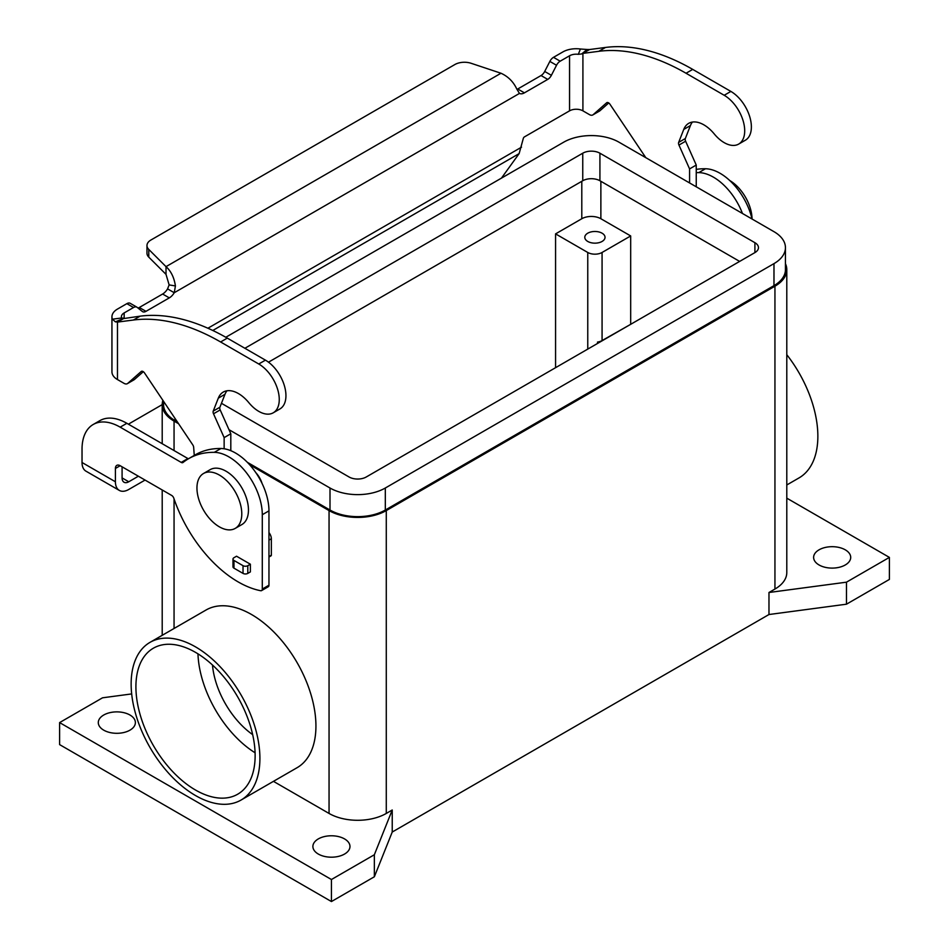 <?xml version="1.0" encoding="UTF-8"?>
<svg xmlns="http://www.w3.org/2000/svg" width="949" height="949" viewBox="0 0 949 949"><rect width="100%" height="100%" fill="white"/><g stroke="black" fill="none" stroke-linecap="round" stroke-linejoin="round"><path stroke-width="1.42" d="M250.37 564.204L250.37 571.915L247.796 573.398A3.369 1.945 180 0 1 243.027 573.398L233.976 568.166A3.369 1.945 180 0 1 232.98 566.79L232.98 559.08A3.369 1.945 0 0 0 233.976 560.456L243.027 565.687A3.369 1.945 0 0 0 247.796 565.687L250.37 564.204L236.538 556.221L233.976 557.704A3.369 1.945 0 0 0 232.98 559.08M203.525 473.492L210.192 469.636A31.697 18.304 60 0 1 234.617 478.13A31.697 18.304 60 0 1 248.46 510.028A31.697 18.304 60 0 1 241.888 524.548L235.222 528.403A31.697 18.304 60 0 1 210.785 519.91A31.697 18.304 60 0 1 196.953 488.011A31.697 18.304 60 0 1 203.525 473.492A31.697 18.304 60 0 1 227.95 481.985A31.697 18.304 60 0 1 241.781 513.884A31.697 18.304 60 0 1 235.222 528.403M162.208 404.63L131.342 422.459A53.951 31.151 0 0 0 128.483 424.239M819.046 564.963A18.541 10.712 180 0 1 813.613 557.395A18.541 10.712 180 0 1 825.061 547.502A18.541 10.712 180 0 1 845.274 549.827A18.541 10.712 180 0 1 850.707 557.395A18.541 10.712 180 0 1 839.26 567.288A18.541 10.712 180 0 1 819.046 564.963M103.726 730.161A18.541 10.712 180 0 1 98.293 722.592A18.541 10.712 180 0 1 109.74 712.699A18.541 10.712 180 0 1 129.954 715.012A18.541 10.712 180 0 1 135.387 722.592A18.541 10.712 180 0 1 123.939 732.486A18.541 10.712 180 0 1 103.726 730.161M344.546 838.916A18.541 10.712 180 0 1 349.979 846.484A18.541 10.712 180 0 1 338.532 856.378A18.541 10.712 180 0 1 318.318 854.053A18.541 10.712 180 0 1 312.885 846.484A18.541 10.712 180 0 1 324.333 836.591A18.541 10.712 180 0 1 344.546 838.916M262.031 483.349A16.857 9.739 -120 0 0 255.945 472.792M150.927 240.014A13.488 7.782 0 0 0 146.976 245.53A13.488 7.782 0 0 0 148.779 249.421L166.016 266.645L500.989 73.239L471.155 63.298A13.488 7.782 180 0 0 454.879 64.532L150.927 240.014M137.996 308.022A6.75 3.891 120 0 0 139.301 307.488L162.623 294.024A10.119 5.836 120 0 0 167.57 288.876L169.136 284.914L166.016 274.356L148.779 257.132A13.488 7.782 180 0 1 146.976 253.229L146.976 245.53M602.069 233.193A10.119 5.836 180 0 1 605.035 237.321A10.119 5.836 180 0 1 598.783 242.719A10.119 5.836 180 0 1 587.763 241.449A10.119 5.836 180 0 1 584.798 237.321A10.119 5.836 180 0 1 591.037 231.924A10.119 5.836 180 0 1 602.069 233.193M259.907 758.381A91.045 52.563 60 0 1 241.046 800.054A91.045 52.563 60 0 1 170.891 775.665A91.045 52.563 60 0 1 131.14 684.039A91.045 52.563 60 0 1 150.001 642.366A91.045 52.563 60 0 1 220.156 666.756A91.045 52.563 60 0 1 259.907 758.381M150.001 642.366L206.04 610.017A91.045 52.563 60 0 1 276.195 634.406A91.045 52.563 60 0 1 315.934 726.032A91.045 52.563 60 0 1 297.084 767.705L241.046 800.054M786.792 354.701A91.045 52.563 60 0 1 817.86 436.243A91.045 52.563 60 0 1 798.999 477.928L786.792 484.975M195.53 790.043A84.307 48.672 60 0 1 140.452 715.76A84.307 48.672 60 0 1 153.37 648.203A84.307 48.672 60 0 1 195.53 652.378A84.307 48.672 60 0 1 250.595 726.661A84.307 48.672 60 0 1 237.677 794.218A84.307 48.672 60 0 1 195.53 790.043M197.961 653.837A84.307 48.672 -120 0 0 255.079 752.782M212.469 665A64.069 36.987 -120 0 0 252.671 734.633M120.179 465.71A6.75 3.891 -120 0 0 116.81 465.366A6.75 3.891 -120 0 0 115.41 468.462L120.179 465.71L171.674 495.437A3.369 1.945 -120 0 1 173.821 498.225A101.163 58.411 60 0 0 260.655 590.717A3.369 1.945 60 0 0 261.592 590.598A3.369 1.945 60 0 0 262.292 589.056L262.292 514.714A47.213 27.26 60 0 0 214.272 452.341A134.888 77.877 60 0 0 188.637 458.664A134.888 77.877 60 0 0 183.038 462.471A3.369 1.945 -120 0 1 182.908 462.566A3.369 1.945 -120 0 1 181.212 462.4L120.179 427.157A53.951 31.151 60 0 0 93.204 424.488A53.951 31.151 60 0 0 82.029 449.185L82.029 462.495A18.885 10.902 120 0 0 85.932 471.143L119.313 490.408A18.885 10.902 -60 0 0 128.756 489.47L145.055 480.064M122.089 466.801L122.089 477.916A9.443 5.457 120 0 0 124.034 482.234A9.443 5.457 120 0 0 128.756 481.772L138.376 476.208M115.41 468.462L115.41 481.772A18.885 10.902 -60 0 0 119.313 490.408M696.246 172.635A134.888 77.877 60 0 1 698.784 172.611A47.213 27.26 60 0 1 742.462 213.478M597.526 343.467L597.526 342.079A10.119 5.836 0 0 0 602.069 340.572L630.919 324.19M598.724 342.767L597.526 342.079M630.682 235.945L602.069 252.47A10.119 5.836 180 0 1 587.763 252.47L555.568 233.881L581.796 218.733A13.488 7.782 180 0 1 600.871 218.733L630.682 235.945L630.682 324.048M555.568 367.69L555.568 233.881M729.769 180.547A31.697 18.304 60 0 1 752.047 219.017M696.246 169.385A134.888 77.877 60 0 1 705.463 168.756A47.213 27.26 60 0 1 752.011 218.994M645.806 157.676L609.982 104.271A3.369 1.945 -120 0 0 606.814 102.658A3.369 1.945 -120 0 0 606.636 102.789L593.172 114.675A6.75 3.891 60 0 1 592.805 114.936A6.75 3.891 60 0 1 589.424 114.604L582.911 110.843A9.443 5.457 180 0 0 569.554 110.843L524.417 136.905A1.684 0.973 120 0 0 523.267 138.59L519.127 153.619L501.452 178.127M228.994 429.683L330.003 488.011A39.111 22.586 0 0 0 385.318 488.011L773.981 263.62A39.111 22.586 0 0 0 785.44 247.642L785.44 269.67A39.111 22.586 180 0 1 773.981 285.637L385.318 510.028A39.111 22.586 180 0 1 330.003 510.028L247.357 462.317M785.44 247.642A39.111 22.586 0 0 0 773.981 231.675L618.997 142.196A39.111 22.586 0 0 0 563.682 142.196L225.803 337.263M739.651 261.414L599.922 180.749A12.135 7.011 0 0 0 582.757 180.749L268.496 362.174M244.878 348.283L582.757 153.204A12.135 7.011 180 0 1 599.922 153.204L754.906 242.695A12.135 7.011 180 0 1 758.465 247.642A12.135 7.011 180 0 1 754.906 252.6L366.243 476.991A12.135 7.011 180 0 1 349.078 476.991L221.449 403.301M177.356 421.902L175.019 420.549A39.111 22.586 180 0 1 163.56 404.582L163.56 401.332M785.44 263.692A40.463 23.357 180 0 1 786.792 269.67L786.792 572.532A40.463 23.357 180 0 1 774.942 589.056L768.975 592.496L846.472 582.176L889.391 557.395L786.792 498.154M786.792 269.67A40.463 23.357 180 0 1 774.942 286.195L386.279 510.586A40.463 23.357 180 0 1 329.054 510.586L249.634 464.725M889.391 557.395L889.391 579.424L846.472 604.193L768.975 614.525L392.234 832.036L392.234 810.007L386.279 813.447A40.463 23.357 180 0 1 329.054 813.447L273.454 781.347M178.566 423.705L174.058 421.107A40.463 23.357 180 0 1 162.208 404.582A40.463 23.357 180 0 1 162.884 400.336M392.234 810.007L374.357 854.741L331.438 879.521L59.609 722.592L102.528 697.812L131.686 693.921M846.472 604.193L846.472 582.176M768.975 614.525L768.975 592.496M392.234 832.036L374.357 876.769L374.357 854.741M374.357 876.769L331.438 901.55L331.438 879.521M331.438 901.55L59.609 744.609L59.609 722.592M93.204 424.488L99.882 420.632A53.951 31.151 60 0 1 126.858 423.301L187.89 458.545A3.369 1.945 -120 0 0 188.424 458.782M188.637 458.664L195.304 454.808A134.888 77.877 60 0 1 220.951 448.497A47.213 27.26 60 0 1 268.958 510.859L268.958 585.201A3.369 1.945 60 0 1 268.27 586.743L261.592 590.598M592.805 114.936L599.471 111.08A6.75 3.891 -120 0 0 599.851 110.819L608.736 102.966M738.702 144.07L745.368 140.215A29.004 16.738 -120 0 0 749.817 116.976A29.004 16.738 -120 0 0 730.872 91.424L692.723 69.396A236.04 136.276 -120 0 0 605.521 47.45L589.59 49.526L582.911 53.381L598.843 51.305A236.04 136.276 60 0 1 686.044 73.251L724.194 95.28A29.004 16.738 60 0 1 743.138 120.831A29.004 16.738 60 0 1 738.702 144.07A29.004 16.738 60 0 1 714.265 133.951A30.344 17.521 -120 0 0 688.701 123.346A30.344 17.521 -120 0 0 683.755 129.42L678.665 142.386A3.369 1.945 -120 0 0 678.95 145.067L689.579 168.898L689.579 182.943M696.246 186.799L696.246 165.055L685.617 141.211A3.369 1.945 60 0 1 685.344 138.53L690.421 125.565A30.344 17.521 60 0 1 692.414 122.065M696.246 165.055L689.579 168.898M582.911 110.843L582.911 53.381L581.654 53.951L587.087 49.49L589.59 49.526M581.654 53.951L578.321 54.318A9.443 5.457 0 0 0 569.554 55.777L560.183 61.187A6.75 3.891 -60 0 0 556.529 65.267L551.381 75.315A6.75 3.891 120 0 1 547.727 79.396L524.417 92.848A10.119 5.836 120 0 1 519.471 93.417L516.719 88.886C513.338 81.697 508.095 76.478 500.989 73.239M516.956 89.396A10.119 5.836 -60 0 0 517.739 88.992L541.049 75.54A6.75 3.891 -60 0 0 544.702 71.46L549.851 61.412A6.75 3.891 120 0 1 553.504 57.331L562.887 51.922A18.885 10.902 180 0 1 580.42 49.004L587.087 49.49M519.471 93.417L174.248 292.731A10.119 5.836 -60 0 1 169.29 297.879L145.98 311.343A6.75 3.891 -60 0 1 142.611 311.675A6.75 3.891 -60 0 1 142.326 311.486L137.178 307.369A6.75 3.891 120 0 0 136.905 307.179A6.75 3.891 120 0 0 133.524 307.512L124.153 312.933A9.443 5.457 0 0 0 121.389 316.788A9.443 5.457 0 0 0 121.614 317.986L112.409 319.196A18.885 10.902 180 0 1 111.946 316.788A18.885 10.902 180 0 1 117.474 309.077L126.858 303.656A6.75 3.891 -60 0 1 130.227 303.324A6.75 3.891 -60 0 1 130.511 303.514M167.57 288.876L174.248 292.731L175.423 285.934C174.142 277.523 170.998 271.094 166.016 266.645L166.016 274.356M121.614 317.986L124.153 318.247L117.474 322.091L115.375 321.83L112.409 319.196M123.263 318.627L140.084 316.171A236.04 136.276 60 0 1 227.285 338.117L265.435 360.146A29.004 16.738 60 0 1 284.38 385.697A29.004 16.738 60 0 1 279.931 408.936L273.265 412.791A29.004 16.738 -120 0 0 277.701 389.553A29.004 16.738 -120 0 0 258.757 364.001L220.607 341.972A236.04 136.276 -120 0 0 133.406 320.027L117.474 322.091L117.474 379.564L123.987 383.325A6.75 3.891 -120 0 0 127.368 383.657A6.75 3.891 -120 0 0 127.735 383.396L141.199 371.51A3.369 1.945 60 0 1 141.377 371.379A3.369 1.945 60 0 1 144.545 372.993L192.777 444.891A3.369 1.945 60 0 1 193.667 447.323L194.26 455.413M111.946 316.788L111.946 371.854A18.885 10.902 0 0 0 117.474 379.564M224.142 448.77L224.142 437.619L213.513 413.776A3.369 1.945 60 0 1 213.228 411.095L218.317 398.141A30.344 17.521 60 0 1 223.264 392.067A30.344 17.521 60 0 1 248.828 402.661A29.004 16.738 -120 0 0 273.265 412.791M226.977 390.786A30.344 17.521 -120 0 0 224.984 394.286L219.907 407.24A3.369 1.945 -120 0 0 220.18 409.921L230.809 433.764L230.809 450.68M268.958 532.591A6.75 3.891 60 0 1 271.343 538.735L271.343 555.189A1.352 0.783 60 0 1 271.07 555.806L268.958 557.016M143.299 371.688L134.402 379.541A6.75 3.891 60 0 1 134.034 379.802L127.368 383.657M224.142 437.619L230.809 433.764M247.796 565.687L247.796 573.398M148.779 257.132L148.779 249.421M243.027 565.687L243.027 573.398M233.976 560.456L233.976 568.166M602.069 252.47L602.069 340.572M587.763 252.47L587.763 349.102M600.871 181.295L600.871 218.733M122.089 477.916L128.756 481.772M581.796 181.295L581.796 218.733M705.463 168.756L698.784 172.611M385.318 488.011L385.318 510.028M330.003 488.011L330.003 510.028M773.981 263.62L773.981 285.637M754.906 242.695L754.906 252.6M599.922 153.204L599.922 180.749M582.757 153.204L582.757 180.749M175.019 418.414L175.019 420.549M774.942 589.056L774.942 286.195M386.279 813.447L386.279 510.586M329.054 813.447L329.054 510.586M174.058 628.475L174.058 498.937M174.058 450.561L174.058 421.107M82.029 462.495L115.41 481.772M262.292 589.056L268.958 585.201M120.179 427.157L126.858 423.301M181.212 462.4L187.89 458.545M214.272 452.341L220.951 448.497M262.292 514.714L268.958 510.859M730.872 91.424L724.194 95.28M690.421 125.565L683.755 129.42M685.344 138.53L678.665 142.386M685.617 141.211L678.95 145.067M692.723 69.396L686.044 73.251M605.521 47.45L598.843 51.305M569.554 110.843L569.554 55.777M578.321 54.318L580.42 49.004M599.851 110.819L593.172 114.675M517.739 88.992L524.417 92.848M541.049 75.54L547.727 79.396M553.504 57.331L560.183 61.187M124.153 312.933L124.153 318.247M207.902 328.235L521.511 147.178M519.127 153.619L212.79 330.477M549.851 61.412L556.529 65.267M544.702 71.46L551.381 75.315M169.136 284.914L175.423 285.934M162.623 294.024L169.29 297.879M139.301 307.488L145.98 311.343M126.858 303.656L133.524 307.512M122.931 318.769L115.375 321.83M127.735 383.396L134.402 379.541M133.406 320.027L140.084 316.171M258.757 364.001L265.435 360.146M220.607 341.972L227.285 338.117M268.958 556.565L271.343 555.189M268.958 540.111L271.343 538.735M213.513 413.776L220.18 409.921M213.228 411.095L219.907 407.24M218.317 398.141L224.984 394.286M162.208 635.308L162.208 489.981M162.208 443.717L162.208 404.582M130.227 303.324L136.905 307.179"/></g></svg>
